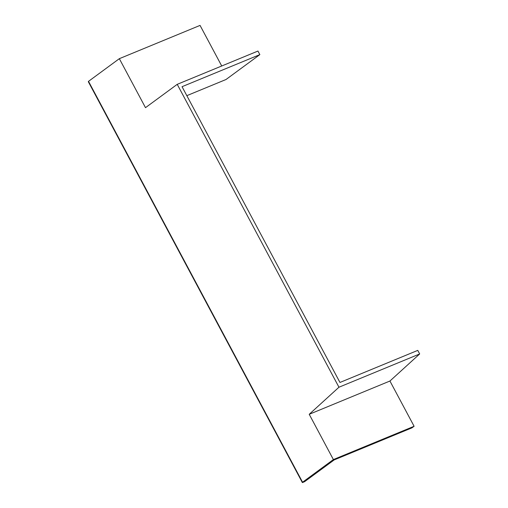 <?xml version="1.0" encoding="UTF-8"?>
<svg xmlns="http://www.w3.org/2000/svg" width="508" height="508" viewBox="0 0 508 508"><rect width="100%" height="100%" fill="white"/><g stroke="black" fill="none" stroke-linecap="round" stroke-linejoin="round"><path stroke-width="0.76" d="M309.22 414.299L389.934 381.025L414.103 426.282L333.381 459.562L309.22 414.299L338.957 387.223L419.678 353.949L389.934 381.025M221.723 65.989L200.05 25.4L119.336 58.674L88.513 81.343L302.565 482.225L302.374 482.6L88.322 81.718L88.513 81.343M186.83 95.663L225.996 79.515L259.848 54.623L257.95 51.054L177.229 84.334L145.491 107.671L119.336 58.674M333.381 459.562L302.565 482.225M177.229 84.334L338.957 387.223M414.103 426.282L411.988 427.838L334.175 459.918L304.559 481.698L302.374 482.6M259.848 54.623L182.042 86.697L339.96 382.46L417.773 350.38L419.678 353.949"/></g></svg>
